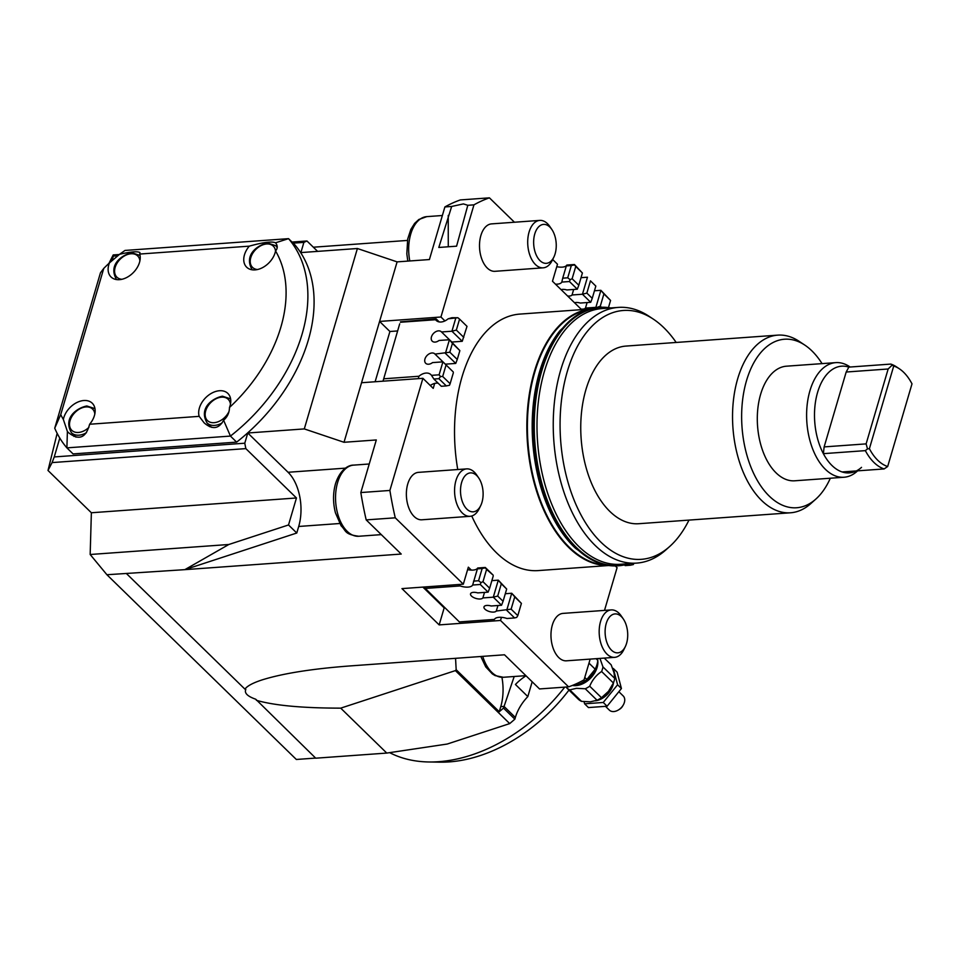 <?xml version="1.0" encoding="UTF-8"?>
<svg xmlns="http://www.w3.org/2000/svg" width="960" height="960" viewBox="0 0 960 960"><rect width="100%" height="100%" fill="white"/><g stroke="black" fill="none" stroke-linecap="round" stroke-linejoin="round"><path stroke-width="1.44" d="M532.176 681.792L527.832 696.588A39.624 27.156 -45.7 0 0 515.352 717.468L514.86 719.172L509.712 723.6L447.252 744.036L386.772 753.072L315.732 758.196L255.732 699.228C248.268 696.612 244.848 693.684 245.484 690.444L245.796 689.544L244.944 689.16C247.092 686.04 252.756 682.968 261.924 679.956C282.48 673.5 311.808 668.82 349.908 665.94L504.504 654.792L539.52 688.944L568.584 686.856A249.624 143.892 85.9 0 0 584.064 679.836L590.172 659.112M501.444 617.34L500.52 620.472L568.584 686.856M500.52 620.472L439.164 624.9L401.964 588.612L463.32 584.184L468.336 567.168L471.348 570.108A10.896 4.848 -163.6 0 0 477.672 568.008L472.656 585.024A10.896 4.848 16.4 0 1 460.104 585.936L459.036 584.496M438.168 383.22A10.896 7.464 -45.7 0 0 434.688 383.412L433.224 388.38L422.904 378.312L389.892 490.452A249.624 143.892 85.9 0 0 395.256 517.812L463.32 584.184M395.256 517.812L366.192 519.9L401.22 554.052L184.848 569.652L228.804 544.5L90.168 554.496L106.908 574.728L184.848 569.652L296.772 533.016L288.516 524.964L228.804 544.5M126.72 573.84L244.944 689.16M514.44 222.228L489.432 197.844A249.624 143.892 85.9 0 0 473.952 204.852L467.808 205.296L456.576 246.18L438.804 247.464L451.668 206.46L444.888 206.952L429.408 259.548L397.104 261.876L379.584 321.432L440.94 317.004L444.948 320.916M473.952 204.852L440.94 317.004M54.732 428.196L60.744 414.588L103.776 268.38L100.476 272.76L54.732 428.196A152.544 104.544 -45.7 0 0 66.888 447.864L230.436 436.08L223.596 420.24C218.856 429 212.388 429.9 204.192 422.916L199.176 416.352L89.628 424.248C85.956 437.988 78.936 440.796 68.556 432.696L67.404 431.496L66.888 447.864L73.08 453.912L236.64 442.128L230.436 436.08A152.544 104.544 -45.7 0 0 302.04 334.296A152.544 104.544 -45.7 0 0 288.54 238.656L124.992 250.44L119.556 254.304C130.632 251.724 137.412 251.136 139.92 252.564L139.728 254.052L249.276 246.156C263.076 242.304 271.836 241.176 275.556 242.796L288.54 238.656L294.744 244.704A152.544 104.544 134.3 0 1 308.244 340.344A152.544 104.544 134.3 0 1 236.64 442.128M89.628 424.248A18.816 12.9 134.3 0 0 94.428 415.572A18.816 12.9 134.3 0 0 92.232 403.2A18.816 12.9 134.3 0 0 76.596 402.66A18.816 12.9 134.3 0 0 63.756 417.78A18.816 12.9 134.3 0 0 63.348 419.448A136.704 93.684 134.3 0 1 60.744 414.588M199.176 416.352A18.816 12.9 134.3 0 1 199.392 408.012A18.816 12.9 134.3 0 1 212.232 392.88A18.816 12.9 134.3 0 1 227.868 393.432A18.816 12.9 134.3 0 1 230.064 405.792A18.816 12.9 134.3 0 1 229.5 407.46A136.704 93.684 134.3 0 0 280.86 327.168A136.704 93.684 134.3 0 0 275.556 250.968A18.816 12.9 134.3 0 1 275.148 252.624A18.816 12.9 134.3 0 1 262.308 267.756A18.816 12.9 134.3 0 1 246.672 267.204A18.816 12.9 134.3 0 1 244.464 254.832A18.816 12.9 134.3 0 1 249.276 246.156M139.728 254.052A18.816 12.9 134.3 0 1 139.512 262.392A18.816 12.9 134.3 0 1 126.672 277.524A18.816 12.9 134.3 0 1 111.036 276.972A18.816 12.9 134.3 0 1 108.84 264.612A18.816 12.9 134.3 0 1 109.404 262.944A136.704 93.684 134.3 0 0 103.776 268.38M63.348 419.448L67.404 431.496M223.596 420.24C227.4 417.012 229.368 412.752 229.5 407.46M119.556 254.304L109.404 262.944M209.172 425.004A18.816 12.9 -45.7 0 0 209.58 426.672M73.536 434.784A18.816 12.9 -45.7 0 0 73.956 436.44M57.144 433.344L48 470.472L52.08 462.588L245.844 448.62L244.776 443.208L54.252 456.936L59.796 438.084M244.776 443.208L247.788 432.996L304.296 428.916L344.016 442.284L376.308 439.956L360.828 492.552L389.892 490.452M397.104 261.876L357.396 248.508L304.296 428.916M357.396 248.508L300.888 252.588L303.888 242.376L306.96 240.984L292.032 242.064M112.008 260.664L113.352 256.104L117.756 255.792M293.148 243.144L303.888 242.376M439.164 624.9L444.18 607.872L422.88 587.1M375.12 381.756L389.916 331.5L379.584 321.432L344.016 442.284M526.032 675.804A39.624 27.156 -45.7 0 0 515.436 684.492L527.832 696.588M315.624 758.076L296.34 759.468L106.908 574.728M90.168 554.496L91.368 512.76L48 470.472M119.304 254.508L113.196 254.952L113.352 256.104M113.196 254.952L108.936 263.388M54.252 456.936L52.08 462.588M91.368 512.76L296.46 497.976L288.516 524.964M245.844 448.62L296.46 497.976M317.616 251.376L306.96 240.984M247.788 432.996L288.072 472.272A39.624 22.836 -94.1 0 1 298.704 526.464L296.772 533.016M514.86 719.172L503.496 708.096L514.2 676.5M509.712 723.6L455.388 670.608L456.168 669.696L499.26 711.732L503.496 708.096M501.924 677.316A39.624 22.836 -94.1 0 1 500.772 706.62L499.26 711.732M386.772 753.072L340.716 708.144C302.352 708.108 274.236 705.492 256.368 700.296M340.716 708.144L455.388 670.608M455.556 658.32L456.168 669.696M869.4 448.692L893.724 366.036L892.14 365.124L888.156 368.988L866.124 443.88L867.492 448.872L869.4 448.692A51.204 29.52 85.9 0 0 877.752 460.26A51.204 29.52 85.9 0 0 887.676 466.512L884.112 468.936L842.136 471.96A53.496 30.828 85.9 0 0 861.528 467.364M893.724 366.036A51.204 29.52 85.9 0 1 899.328 368.772A51.204 29.52 85.9 0 1 903.648 372.288A51.204 29.52 85.9 0 1 912 383.856L887.676 466.512M866.124 443.88L824.136 446.904L823.368 453.66A53.496 30.828 85.9 0 0 831.96 465.492A53.496 30.828 85.9 0 0 842.136 471.96M867.492 448.872L865.356 450.636L823.368 453.66A53.496 30.828 85.9 0 1 817.596 392.34A53.496 30.828 85.9 0 1 848.844 367.116L890.832 364.08L892.14 365.124M848.844 367.116L846.18 372.024L888.156 368.988M846.18 372.024L824.136 446.904M865.356 450.636A53.496 30.828 85.9 0 0 873.948 462.456A53.496 30.828 85.9 0 0 884.112 468.936M899.328 368.772L896.484 366.876A53.496 30.828 85.9 0 0 890.832 364.08M850.152 367.02L849.576 366.636A57.456 33.12 85.9 0 0 835.764 362.628A57.456 33.12 85.9 0 0 807.048 405.948A57.456 33.12 85.9 0 0 825.372 469.296A57.456 33.12 85.9 0 0 844.02 477.24A57.456 33.12 85.9 0 0 857.124 471.3L857.64 470.844M804.828 345.108L799.14 341.328A89.052 51.336 85.9 0 0 777.732 335.136A89.052 51.336 85.9 0 0 733.224 402.264A89.052 51.336 85.9 0 0 761.616 500.46A89.052 51.336 85.9 0 0 790.536 512.784A89.052 51.336 85.9 0 0 810.828 503.58L815.916 499.02A84.48 48.696 -94.1 0 1 769.224 496.068A84.48 48.696 -94.1 0 1 745.008 386.34A84.48 48.696 -94.1 0 1 804.828 345.108A84.48 48.696 -94.1 0 1 811.944 350.916A84.48 48.696 -94.1 0 1 822.06 363.624M790.536 512.784L638.748 523.716A89.052 51.336 -94.1 0 1 609.828 511.404A89.052 51.336 -94.1 0 1 581.436 413.208A89.052 51.336 -94.1 0 1 625.944 346.08L777.732 335.136M830.328 478.236A84.48 48.696 -94.1 0 1 815.916 499.02M835.764 362.628L786.456 366.192A57.456 33.12 85.9 0 0 757.74 409.5A57.456 33.12 85.9 0 0 776.064 472.848A57.456 33.12 85.9 0 0 794.724 480.792L844.02 477.24M653.364 319.152L649.104 316.32A128.184 73.884 85.9 0 0 618.288 307.404A128.184 73.884 85.9 0 0 554.232 404.028A128.184 73.884 85.9 0 0 595.092 545.364A128.184 73.884 85.9 0 0 636.72 563.1A128.184 73.884 85.9 0 0 665.94 549.852L669.756 546.432A124.752 71.904 -94.1 0 1 600.804 542.064A124.752 71.904 -94.1 0 1 565.044 380.04A124.752 71.904 -94.1 0 1 653.364 319.152A124.752 71.904 -94.1 0 1 663.888 327.732A124.752 71.904 -94.1 0 1 676.176 342.456M636.72 563.1L620.484 564.264A128.184 73.884 -94.1 0 1 601.572 561.468A128.184 73.884 -94.1 0 1 578.856 546.54A128.184 73.884 -94.1 0 1 537.984 405.204A128.184 73.884 -94.1 0 1 602.052 308.568L618.288 307.404M688.98 520.104A124.752 71.904 -94.1 0 1 669.756 546.432M629.112 563.64A129.552 74.676 -94.1 0 1 618.408 565.788A129.552 74.676 -94.1 0 1 599.292 562.956A129.552 74.676 -94.1 0 1 534.036 425.448A129.552 74.676 -94.1 0 1 599.784 307.356A129.552 74.676 -94.1 0 1 610.68 307.944M627.552 563.76L621.528 565.056A129.156 74.448 -94.1 0 1 599.328 562.572A129.156 74.448 -94.1 0 1 534.288 422.76A129.156 74.448 -94.1 0 1 602.964 307.644L609.12 308.064M574.308 317.076L559.86 330.804A128.184 73.884 85.9 0 0 574.032 546.876A128.184 73.884 85.9 0 0 575.532 548.316L591.804 559.824M618.168 565.8A129.552 74.676 -94.1 0 1 617.928 565.824A129.552 74.676 -94.1 0 1 598.812 562.992A129.552 74.676 -94.1 0 1 533.556 425.484A129.552 74.676 -94.1 0 1 599.304 307.392A129.552 74.676 -94.1 0 1 599.544 307.38M313.344 247.212L407.436 240.432M581.604 309.648L552.48 281.244L557.496 264.228L552.672 259.524M604.5 610.404L617.076 567.696L615.276 565.932M551.868 229.5L549.912 226.608A23.772 13.704 85.9 0 0 539.772 220.404L491.568 223.884A23.772 13.704 85.9 0 0 479.532 247.332A23.772 13.704 85.9 0 0 494.988 271.308L543.192 267.828A23.772 13.704 85.9 0 0 552.336 260.232L553.86 257.1A19.524 11.256 -94.1 0 1 541.644 261.972A19.524 11.256 -94.1 0 1 533.664 243.66A19.524 11.256 -94.1 0 1 539.604 225.984A19.524 11.256 -94.1 0 1 551.868 229.5A19.524 11.256 -94.1 0 1 556.224 244.08A19.524 11.256 -94.1 0 1 553.86 257.1M623.34 619.008L621.372 616.128A23.772 13.704 85.9 0 0 618.96 613.212A23.772 13.704 85.9 0 0 611.232 609.912L563.028 613.392A23.772 13.704 85.9 0 0 551.148 631.32A23.772 13.704 85.9 0 0 558.732 657.528A23.772 13.704 85.9 0 0 566.448 660.816L614.652 657.348A23.772 13.704 85.9 0 0 623.796 649.74L625.32 646.608A19.524 11.256 -94.1 0 1 611.472 650.148A19.524 11.256 -94.1 0 1 606.24 623.46A19.524 11.256 -94.1 0 1 621.348 616.608A19.524 11.256 -94.1 0 1 623.34 619.008A19.524 11.256 -94.1 0 1 625.32 646.608M478.74 477.984L476.772 475.104A23.772 13.704 85.9 0 0 474.36 472.176A23.772 13.704 85.9 0 0 466.632 468.888L418.428 472.368A23.772 13.704 85.9 0 0 406.548 490.284A23.772 13.704 85.9 0 0 414.132 516.492A23.772 13.704 85.9 0 0 421.848 519.792L470.052 516.312A23.772 13.704 85.9 0 0 479.196 508.716L480.72 505.584A19.524 11.256 -94.1 0 1 466.872 509.124A19.524 11.256 -94.1 0 1 461.64 482.424A19.524 11.256 -94.1 0 1 476.748 475.584A19.524 11.256 -94.1 0 1 478.74 477.984A19.524 11.256 -94.1 0 1 480.72 505.584M471.744 516A128.58 74.112 85.9 0 0 496.5 552.804A128.58 74.112 85.9 0 0 538.248 570.588L608.748 565.512M590.256 309.024L519.768 314.1A128.58 74.112 85.9 0 0 457.752 469.524M444.888 206.952A249.624 143.892 -94.1 0 1 460.368 199.932L489.432 197.844M451.668 206.46L463.416 203.904L467.808 205.296M590.028 309.096A128.58 74.112 85.9 0 0 527.676 407.568A128.58 74.112 85.9 0 0 568.836 547.584A128.58 74.112 85.9 0 0 608.508 565.476M605.94 565.032A128.184 73.884 -94.1 0 1 569.256 547.224A128.184 73.884 -94.1 0 1 528.024 410.064A128.184 73.884 -94.1 0 1 587.544 309.9M493.248 575.94L489.648 588.192L482.976 581.688L486.588 569.436L493.14 575.124L485.28 567.456L477.672 568.008M505.296 593.724L511.728 593.256L506.724 610.284L514.584 617.94L506.976 618.492A10.896 4.848 16.4 0 0 494.412 619.404L459.36 621.924L423.864 587.028M497.94 605.508L496.308 611.028L511.128 609.144L514.728 596.892L511.728 593.256L521.4 603.396L517.8 615.648L516.684 617.4L514.584 617.94M425.04 588.456L460.104 585.936M467.616 569.616A10.896 4.848 -163.6 0 0 471.348 570.108M489.648 588.192L488.124 592.152L480.264 584.484L480.996 582.588L482.976 581.688M506.676 589.032L503.076 601.284L497.7 596.052L501.312 583.8L506.676 589.032L498.3 580.164L493.296 597.18L482.88 597.936A6.54 2.904 16.4 0 1 477.708 598.848A6.54 2.904 16.4 0 1 471.492 596.052A6.54 2.904 16.4 0 1 470.556 593.82A6.54 2.904 16.4 0 1 477.72 592.896L488.124 592.152M501.312 583.8L498.3 580.164L491.868 580.632M496.308 611.028A6.54 2.904 16.4 0 1 491.124 611.94A6.54 2.904 16.4 0 1 484.92 609.144A6.54 2.904 16.4 0 1 483.984 606.912A6.54 2.904 16.4 0 1 491.148 605.988L501.552 605.244L503.076 601.284M484.512 592.404L482.88 597.936M514.728 596.892L521.4 603.396M486.588 569.436L485.328 567.852L482.16 568.5L478.56 580.752L473.556 581.124M477.168 568.86L482.16 568.5M478.56 580.752L480.996 582.588M472.656 585.024L480.264 584.484M517.8 615.648L511.128 609.144M501.552 605.244L493.296 597.18L497.7 596.052M624.468 564.912L625.164 565.596L630.156 565.236L633.336 564.576L633.864 563.304M628.68 563.784L630.156 565.236M463.776 337.344L456.336 330.084L459.576 319.104L467.004 326.352L462.252 341.292L451.848 342.048L441.516 331.968L451.932 331.224L462.252 341.292M399.708 323.82L383.124 380.772L399.708 323.82M400.464 321.84L436.08 318.864L439.224 321.936M446.316 385.92L449.484 385.272L450.12 383.724L442.68 376.476L440.532 376.536L438.876 378.672L446.316 385.92L441.312 386.28L433.872 379.032L438.876 378.672M449.82 352.212L452.424 343.356L459.864 350.616L457.26 359.46L449.82 352.212L435.012 354.096A6.54 4.476 134.3 0 0 434.844 353.916A6.54 4.476 134.3 0 0 429.408 353.736A6.54 4.476 134.3 0 0 424.956 358.992A6.54 4.476 134.3 0 0 425.712 363.288A6.54 4.476 134.3 0 0 432.504 362.604L442.908 361.86L453.24 371.928L442.908 361.86L439.104 374.808L440.532 376.536M439.104 374.808L431.496 375.36L433.872 379.032M418.272 378.636L418.932 376.26L383.88 378.792M400.524 322.248L435.576 319.728L436.08 318.864M434.688 383.412A10.896 7.464 -45.7 0 0 430.296 385.524M418.932 376.26A10.896 7.464 134.3 0 1 430.872 374.628A10.896 7.464 134.3 0 1 431.496 375.36M448.128 318.816L457.848 317.724L451.92 317.724L448.128 318.816A10.896 7.464 134.3 0 1 436.2 320.448A10.896 7.464 134.3 0 1 435.576 319.728M456.336 330.084L451.932 331.224L455.736 318.264M457.848 317.724L459.576 319.104M459.864 350.616L449.424 339.732L445.416 353.352L455.748 363.42L457.26 359.46M452.424 343.356L449.424 339.732L439.02 340.476A6.54 4.476 134.3 0 1 432.228 341.16A6.54 4.476 134.3 0 1 431.46 336.864A6.54 4.476 134.3 0 1 435.924 331.608A6.54 4.476 134.3 0 1 441.36 331.8A6.54 4.476 134.3 0 1 441.516 331.968M453.36 372.744L450.12 383.724M442.68 376.476L445.92 365.484M435.012 354.096L445.332 364.176L455.748 363.42M601.392 307.272L600.288 306.192L603.9 293.94L610.56 300.444L608.46 307.608M567.72 277.812L570.156 279.648L572.136 278.736L575.748 266.484L574.488 264.9L571.32 265.56L567.72 277.812L562.716 278.172L561.816 282.084L569.436 281.532L570.156 279.648M575.748 266.484L582.408 272.988L574.44 264.516L566.832 265.068L566.328 265.92L571.32 265.56M566.328 265.92L562.716 278.172M561.816 282.084A10.896 4.848 16.4 0 1 555.492 284.184M556.776 266.664A10.896 4.848 -163.6 0 0 566.832 265.068M603.9 293.94L600.888 290.316L595.884 307.332L585.468 308.088A6.54 2.904 16.4 0 1 581.052 309.096M594.456 290.772L600.888 290.316L610.56 300.444M586.86 293.1L590.472 280.848L595.836 286.092L592.236 298.344L586.86 293.1L582.456 294.24L590.712 302.292L592.236 298.344M561.12 289.668A6.54 2.904 16.4 0 1 566.88 289.956L577.296 289.2L578.808 285.24L572.136 278.736M574.548 302.76A6.54 2.904 16.4 0 1 580.308 303.048L590.712 302.292M569.436 281.532L577.296 289.2M582.408 272.988L578.808 285.24M590.472 280.848L595.836 286.092M587.1 302.556L585.468 308.088M596.28 307.716L600.288 306.192M581.028 277.68L587.46 277.212L582.456 294.24L572.052 294.984A6.54 2.904 16.4 0 1 567.624 296.004M573.672 289.464L572.052 294.984M539.772 220.404A23.772 13.704 85.9 0 0 527.736 243.864A23.772 13.704 85.9 0 0 543.192 267.828M611.232 609.912A23.772 13.704 85.9 0 0 599.352 627.84A23.772 13.704 85.9 0 0 606.936 654.048A23.772 13.704 85.9 0 0 614.652 657.348M366.192 519.9A249.624 143.892 -94.1 0 1 360.828 492.552M466.632 468.888A23.772 13.704 85.9 0 0 454.752 486.804A23.772 13.704 85.9 0 0 462.336 513.024A23.772 13.704 85.9 0 0 470.052 516.312M601.488 697.692L589.704 686.208C592.296 679.956 596.256 675.06 601.62 671.508L613.392 682.992L608.472 691.344L601.488 697.692A23.772 16.296 134.3 0 1 600.168 698.544L600.756 698.184A21.792 14.94 -45.7 0 0 608.472 691.344A21.792 14.94 -45.7 0 0 611.052 687.636A21.792 14.94 -45.7 0 0 611.088 687.564M597.756 660.6A19.812 13.572 134.3 0 1 575.964 685.608A19.812 13.572 134.3 0 1 572.424 685.428M604.248 658.092L611.16 664.824L613.98 672.624L614.736 678.408L602.964 666.924L599.952 658.404M601.62 671.508A23.772 16.296 -45.7 0 0 602.964 666.924M614.736 678.408A23.772 16.296 134.3 0 1 613.392 682.992M585.264 688.764L597.048 700.248L590.328 701.82L581.556 701.364L569.784 689.88L576.492 688.32L585.264 688.764A23.772 16.296 -45.7 0 0 589.704 686.208M600.168 698.544A23.772 16.296 134.3 0 1 597.048 700.248M566.328 687.012L566.688 687.864A23.772 16.296 -45.7 0 0 569.784 689.88M566.688 687.864L578.46 699.348A23.772 16.296 134.3 0 0 581.556 701.364M588.984 663.144L595.176 669.18L586.848 679.464L584.772 677.436M597.576 658.572L597.78 660.348A22.788 15.612 134.3 0 1 595.176 669.18M597.78 660.348L596.064 658.68M577.224 683.352L578.292 684.396L572.64 685.344M586.848 679.464A22.788 15.612 134.3 0 1 583.524 681.852A22.788 15.612 134.3 0 1 578.292 684.396M583.524 681.852L584.4 681.3A19.812 13.572 -45.7 0 0 593.76 671.7L594.204 670.956M584.04 701.664L584.604 703.812L603.252 702.468L617.58 684.768L613.272 668.424L612.636 668.472M613.512 682.668A17.232 11.808 134.3 0 1 602.196 698.436A17.232 11.808 134.3 0 1 595.548 700.824M584.604 703.812L588.456 707.568L607.104 706.224L621.432 688.524L617.58 684.768M607.104 706.224L603.252 702.468M621.432 688.524L617.124 672.18L613.272 668.424M605.568 706.416L609.372 710.136A9.9 6.792 -45.7 0 0 618.528 709.896L619.704 709.176A5.94 4.068 -45.7 0 0 619.968 708.996A5.94 4.068 -45.7 0 0 622.512 706.296L623.208 705.108A9.9 6.792 -45.7 0 0 623.208 695.952L619.02 691.86M618.528 709.896A9.9 6.792 -45.7 0 0 618.972 709.608A9.9 6.792 -45.7 0 0 623.208 705.108M389.916 331.5L397.608 330.948M422.904 378.312L361.536 382.728M444.9 607.824L444.18 607.872M389.628 752.64A148.188 101.556 -45.7 0 0 428.844 761.976A148.188 101.556 -45.7 0 0 438.744 761.688A148.188 101.556 -45.7 0 0 564.744 687.132M428.844 761.976L440.028 762.156A139.044 95.28 -45.7 0 0 449.316 761.892A139.044 95.28 -45.7 0 0 568.968 690.084M275.556 250.968C277.728 248.436 277.788 245.808 275.736 243.048M515.352 717.468L504 706.392L500.772 706.62M345.468 468.144L288.072 472.272M298.704 526.464L339.696 523.512M448.236 215.424L448.272 246.78M409.8 260.964A35.664 20.556 -94.1 0 1 408.72 251.808A35.664 20.556 -94.1 0 1 426.768 216.636L442.368 215.508M525.888 675.66L503.364 677.28A35.664 20.556 -94.1 0 1 491.784 672.348A35.664 20.556 -94.1 0 1 482.736 656.364M381.3 534.624L358.764 536.256A35.664 20.556 -94.1 0 1 347.184 531.324A35.664 20.556 -94.1 0 1 337.608 482.556A35.664 20.556 -94.1 0 1 353.64 465.12L369.228 463.992M94.98 408.648L86.844 405.972C77.352 407.772 62.664 417.648 71.472 432.768A16.836 11.544 -45.7 0 0 78.972 435.18A16.836 11.544 -45.7 0 0 86.472 432.696M88.92 427.368A14.856 10.188 134.3 0 1 78.432 432.468A14.856 10.188 134.3 0 1 70.08 420.576A14.856 10.188 134.3 0 1 85.944 406.932A14.856 10.188 134.3 0 1 94.824 414.024M121.908 279.288A14.856 10.188 134.3 0 1 115.44 266.532A14.856 10.188 134.3 0 1 131.028 253.764A14.856 10.188 134.3 0 1 139.896 260.844M230.616 398.88L222.468 396.192C212.988 397.992 198.3 407.868 207.096 422.988A16.836 11.544 -45.7 0 0 214.596 425.4A16.836 11.544 -45.7 0 0 222.108 422.928M228.972 411.552A14.856 10.188 134.3 0 1 214.068 422.688A14.856 10.188 134.3 0 1 205.716 410.796A14.856 10.188 134.3 0 1 221.58 397.164A14.856 10.188 134.3 0 1 230.448 404.244M257.544 269.52A14.856 10.188 134.3 0 1 251.076 256.752A14.856 10.188 134.3 0 1 266.664 243.984A14.856 10.188 134.3 0 1 275.532 251.076M277.188 247.68A16.836 11.544 -45.7 0 0 275.7 245.7L277.236 247.2M358.764 536.256C343.908 534.276 346.368 530.712 341.124 525.84L335.448 512.844C332.88 502.776 332.904 493.044 335.532 483.624C340.536 468.324 349.596 464.88 353.64 465.12M71.472 432.768L75.924 437.112M116.544 279.588C107.748 264.468 122.436 254.592 131.916 252.792L140.064 255.48M207.096 422.988L211.56 427.332M252.18 269.808C243.372 254.688 258.072 244.824 267.552 243.012L275.7 245.7M407.808 261.108L406.824 253.8L407.712 238.968L410.856 229.38L414.612 223.404L418.848 219.492L426.768 216.636M503.364 677.28L495.156 675.612L492.372 673.944L485.724 666.876L480.816 656.496"/></g></svg>
